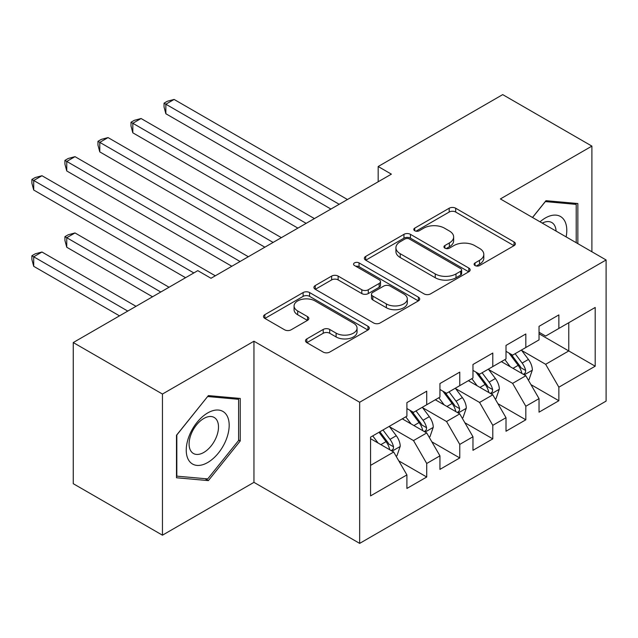 <?xml version="1.0" encoding="UTF-8"?>
<svg xmlns="http://www.w3.org/2000/svg" width="638" height="638" viewBox="0 0 638 638"><rect width="100%" height="100%" fill="white"/><g stroke="black" fill="none" stroke-linecap="round" stroke-linejoin="round"><path stroke-width="0.96" d="M475.047 265.56A3.206 1.85 0 0 0 479.585 265.56L514.037 245.67A4.586 2.648 0 0 0 515.384 243.796A4.586 2.648 0 0 0 514.037 241.922L455.676 208.227A4.586 2.648 0 0 0 449.192 208.227L414.74 228.117A3.206 1.85 0 0 0 413.799 229.425A3.206 1.85 0 0 0 414.74 230.741A3.206 1.85 0 0 0 419.278 230.741L423.736 228.165A14.674 8.469 0 0 1 444.487 228.165L449.351 230.972A14.674 8.469 0 0 1 453.65 236.961A14.674 8.469 0 0 1 449.351 242.95L444.893 245.526A3.206 1.85 0 0 0 443.952 246.834A3.206 1.85 0 0 0 444.893 248.15A3.206 1.85 0 0 0 449.431 248.15L453.889 245.574A14.674 8.469 0 0 1 474.64 245.574L479.505 248.381A14.674 8.469 0 0 1 483.803 254.371A14.674 8.469 0 0 1 479.505 260.36L475.047 262.936A3.206 1.85 0 0 0 474.106 264.244A3.206 1.85 0 0 0 475.047 265.56L475.047 262.936M306.838 338.898A4.586 2.648 0 0 0 305.498 340.764A4.586 2.648 0 0 0 306.838 342.638L323.219 352.096A4.586 2.648 0 0 0 329.702 352.096L367.966 330.005A4.586 2.648 0 0 0 369.306 328.131A4.586 2.648 0 0 0 367.966 326.257L309.597 292.563A4.586 2.648 0 0 0 303.114 292.563L264.85 314.654A4.586 2.648 0 0 0 263.51 316.528A4.586 2.648 0 0 0 264.85 318.394L284.628 329.814A4.586 2.648 0 0 0 291.111 329.814L307.492 320.364A4.586 2.648 0 0 0 308.832 318.49A4.586 2.648 0 0 0 307.492 316.615L297.683 310.953A12.266 7.082 0 0 1 294.086 305.945A12.266 7.082 0 0 1 301.662 299.405A12.266 7.082 0 0 1 315.028 300.937L353.452 323.123A12.266 7.082 0 0 1 357.049 328.131A12.266 7.082 0 0 1 349.472 334.671A12.266 7.082 0 0 1 336.106 333.14L329.702 329.439A4.586 2.648 0 0 0 323.219 329.439L306.838 338.898L306.838 342.638M162.451 394.045L162.451 535.186L253.956 482.352L253.956 341.218L162.451 394.045L73.258 342.55L197.796 270.648L211.011 278.28L391.381 174.15L378.167 166.518L378.167 181.774M253.956 341.218L359.665 402.251L606.1 259.969L606.1 401.103L359.665 543.385L359.665 402.251M591.897 251.771L591.897 146.11L500.391 198.936L606.1 259.969M591.897 146.11L502.704 94.615L378.167 166.518M424.055 293.871A4.586 2.648 0 0 0 430.546 293.871L468.802 271.78A4.586 2.648 0 0 0 470.15 269.906A4.586 2.648 0 0 0 468.802 268.04L410.441 234.337A4.586 2.648 0 0 0 403.958 234.337L365.694 256.428A4.586 2.648 0 0 0 364.354 258.302A4.586 2.648 0 0 0 365.694 260.176L424.055 293.871M355.789 266.253A3.206 1.85 0 0 1 359.042 266.7L359.042 262.888L418.384 297.149A4.586 2.648 0 0 1 419.724 299.023A4.586 2.648 0 0 1 418.384 300.889L380.12 322.98A4.586 2.648 0 0 1 373.637 322.98L315.276 289.285L315.276 285.545A4.586 2.648 0 0 0 313.928 287.411A4.586 2.648 0 0 0 315.276 289.285M315.276 285.545L331.648 276.087A4.586 2.648 0 0 1 338.132 276.087L361.802 289.756A4.586 2.648 0 0 0 368.286 289.756L379.147 283.479A4.586 2.648 0 0 0 380.495 281.613A4.586 2.648 0 0 0 379.147 279.739L354.505 265.512A3.206 1.85 0 0 1 353.564 264.204A3.206 1.85 0 0 1 355.549 262.489A3.206 1.85 0 0 1 359.042 262.888M539.038 333.778L568.769 350.948L568.769 322.716L595.198 307.46L558.864 328.442L558.864 314.901L539.038 326.345L539.038 339.887L525.824 347.511L525.824 333.969L506.006 345.413L506.006 358.955L492.791 366.587L492.791 353.045L472.973 364.489L472.973 378.031L459.759 385.655L459.759 372.113L439.941 383.558L439.941 397.099L426.726 404.731L426.726 391.19L406.9 402.634L406.9 416.175L370.566 437.15L370.566 495.893L406.9 474.911L393.694 452.031L370.566 438.681M595.198 307.46L595.198 366.204L558.864 387.186L545.649 364.298L521.701 350.469M530.944 384.61L558.864 400.728L558.864 387.186M558.864 400.728L539.038 412.164L539.038 398.63L525.824 406.254L512.617 383.366L488.66 369.538M497.911 403.679L525.824 419.796L525.824 406.254M525.824 419.796L506.006 431.24L506.006 417.699L492.791 425.331L479.577 402.442L455.628 388.614M464.879 422.755L492.791 438.872L492.791 425.331M492.791 438.872L472.973 450.308L472.973 436.767L459.759 444.399L446.544 421.511L422.595 407.682M431.846 441.823L459.759 457.94L459.759 444.399M459.759 457.94L439.941 469.385L439.941 455.843L426.726 463.475L413.512 440.587L389.563 426.758M398.814 460.899L426.726 477.017L426.726 463.475M426.726 477.017L406.9 488.453L406.9 474.911M406.9 408.543L413.512 412.355L426.726 404.731M370.566 465.381L393.694 452.031M439.941 389.475L446.544 393.287L459.759 385.655M413.512 440.587L426.726 432.955L402.275 418.839M439.941 455.843L426.726 432.955M472.973 370.399L479.577 374.211L492.791 366.587M446.544 421.511L459.759 413.887L435.315 399.771M472.973 436.767L459.759 413.887M506.006 351.331L512.617 355.143L525.824 347.511M479.577 402.442L492.791 394.81L468.348 380.695M506.006 417.699L492.791 394.81M539.038 332.254L545.649 336.066L558.864 328.442M512.617 383.366L525.824 375.742L501.38 361.626M539.038 398.63L525.824 375.742M73.258 342.55L73.258 483.692L162.451 535.186M253.956 482.352L359.665 543.385M545.649 364.298L568.769 350.948L595.198 366.204M577.853 243.668L577.853 203.53L545.976 200.683L532.483 217.47M240.247 440.954L240.247 398.447L208.371 395.6L176.487 435.26L176.487 477.758L208.371 480.613L240.247 440.954L238.596 439.997M476.331 266.006L479.505 264.18A14.674 8.469 0 0 0 483.803 258.183L483.803 254.371M453.65 236.961L453.65 240.773A14.674 8.469 0 0 1 449.351 246.77L446.177 248.597M513.981 245.702L455.676 212.039A4.586 2.648 0 0 0 449.192 212.039L416.016 231.187M468.747 271.82L410.441 238.157A4.586 2.648 0 0 0 403.958 238.157L365.757 260.208M460.7 271.222A3.206 1.85 0 0 0 461.641 269.906A3.206 1.85 0 0 0 460.7 268.598L409.468 239.019A3.206 1.85 0 0 0 404.931 239.019L400.225 241.738A14.674 8.469 0 0 0 395.927 247.727A14.674 8.469 0 0 0 400.225 253.717L435.244 273.933A14.674 8.469 0 0 0 455.995 273.933L460.7 271.222L460.7 275.034A3.206 1.85 0 0 0 461.641 273.726L461.641 269.906M395.927 247.727L395.927 251.539A14.674 8.469 0 0 0 400.225 257.529L400.225 253.717M460.7 275.034L455.995 277.745A14.674 8.469 0 0 1 435.244 277.745L400.225 257.529M315.331 289.317L331.648 279.899L331.648 276.087M380.495 281.613L380.495 285.425A4.586 2.648 0 0 1 379.147 287.299L368.286 293.568A4.586 2.648 0 0 1 361.802 293.568L338.132 279.899A4.586 2.648 0 0 0 331.648 279.899M359.042 266.7L418.321 300.929M386.365 303.935A12.266 7.082 0 0 0 399.731 305.466A12.266 7.082 0 0 0 407.307 298.927A12.266 7.082 0 0 0 403.71 293.919L390.177 286.103A4.586 2.648 0 0 0 383.685 286.103L372.823 292.371A4.586 2.648 0 0 0 371.483 294.246A4.586 2.648 0 0 0 372.823 296.12L386.365 303.935L386.365 307.747A12.266 7.082 0 0 0 399.731 309.286A12.266 7.082 0 0 0 407.307 302.739L407.307 298.927M371.483 294.246L371.483 298.058A4.586 2.648 0 0 0 372.823 299.932L372.823 296.12M386.365 307.747L372.823 299.932M357.049 328.131L357.049 331.943A12.266 7.082 0 0 1 349.472 338.491A12.266 7.082 0 0 1 336.106 336.952L329.702 333.259A4.586 2.648 0 0 0 323.219 333.259L306.902 342.678M294.086 305.945L294.086 309.765A12.266 7.082 0 0 0 297.683 314.765L297.683 310.953M307.428 320.396L297.683 314.765M367.903 330.037L309.597 296.375A4.586 2.648 0 0 0 303.114 296.375L264.914 318.434M204.997 478.667L208.371 480.613M528.272 379.977L529.062 379.514L532.363 369.976A12.377 7.146 -120 0 0 528.416 359.441L521.398 350.071M510.217 366.73L504.881 359.609M502.385 362.209L501.779 361.395M165.856 190.036L264.858 247.193L99.783 151.892L99.783 142.354L108.045 137.585L281.374 237.655M523.495 374.394L525.409 372.664L525.68 370.511A12.377 7.146 -120 0 0 522.139 363.062L515.121 353.691M511.118 354.273L519.787 365.845A6.308 3.645 60 0 1 520.927 367.759L525.68 370.511M508.941 353.021L518.176 365.351A12.377 7.146 60 0 1 521.717 372.799L521.972 373.509M339.185 204.28L165.856 104.209L174.11 99.44L347.439 199.511M330.923 209.049L165.856 113.747L165.856 104.209L164.038 103.157L167.339 101.251L174.11 99.44M165.856 113.747L164.038 106.977L164.038 103.157M495.24 399.045L496.029 398.591L499.331 389.052A12.377 7.146 -120 0 0 495.383 378.509L488.365 369.139M477.184 385.799L471.849 378.677M469.353 381.277L468.747 380.471M132.816 209.105L231.825 266.269M490.462 393.463L492.376 391.74L492.648 389.579A12.377 7.146 -120 0 0 489.107 382.13L482.089 372.767M478.085 373.35L486.746 384.921A6.308 3.645 60 0 1 487.895 386.835L492.648 389.579M475.908 372.09L485.143 384.419A12.377 7.146 60 0 1 488.684 391.868L488.931 392.585M462.207 418.121L462.997 417.659L466.298 408.121A12.377 7.146 -120 0 0 462.351 397.578L455.333 388.215M444.144 404.867L438.816 397.753M436.32 400.353L435.714 399.54M99.783 228.181L185.57 277.705L33.718 190.036L33.718 180.498L41.972 175.729L215.309 275.799M457.422 412.539L459.344 410.808L459.615 408.655A12.377 7.146 -120 0 0 456.074 401.206L449.056 391.836M445.045 392.418L453.714 403.99A6.308 3.645 60 0 1 454.862 405.904L459.615 408.655M442.868 391.166L452.103 403.495A12.377 7.146 60 0 1 455.652 410.944L455.899 411.654M306.152 223.356L132.816 123.278L141.078 118.516L314.406 218.587M297.89 228.117L132.816 132.816L132.816 123.278L131.005 122.233L134.307 120.327L141.078 118.516M132.816 132.816L131.005 126.045L131.005 122.233M273.112 242.424L97.965 141.301L101.275 139.395L108.045 137.585M99.783 151.892L97.965 145.121L97.965 141.301M566.129 236.897A30.369 17.529 120 0 0 563.912 219.671A30.369 17.529 120 0 0 540.035 221.825M556.081 231.092A20.791 12.002 120 0 0 554.135 224.712A20.791 12.002 120 0 0 551.798 222.542A20.791 12.002 120 0 0 542.26 223.109M545.251 201.584L576.202 204.383L576.202 242.711M574.16 203.203L576.202 204.383M532.547 217.51L545.315 201.624M189.111 460.859A30.369 17.529 120 0 0 218.443 452.996A30.369 17.529 120 0 0 226.307 414.588A30.369 17.529 120 0 0 196.975 422.452A30.369 17.529 120 0 0 189.111 460.859M191.065 451.305A20.791 12.002 120 0 0 193.402 453.474A20.791 12.002 120 0 0 212.749 443.769A20.791 12.002 120 0 0 216.529 419.629A20.791 12.002 120 0 0 214.193 417.459A20.791 12.002 120 0 0 194.845 427.165A20.791 12.002 120 0 0 191.065 451.305M207.709 396.541L238.596 399.3L238.596 440.483L207.709 478.907L176.822 476.147L176.822 434.964L207.645 396.501M236.546 398.12L238.596 399.3M429.167 437.19L429.964 436.735L433.266 427.197A12.377 7.146 -120 0 0 429.31 416.654L422.292 407.283M411.111 423.943L405.776 416.821M403.288 419.421L402.674 418.616M169.054 287.244L75.013 232.95L66.751 237.719L66.751 247.249L152.538 296.782M424.39 431.607L426.312 429.884L426.583 427.723A12.377 7.146 -120 0 0 423.034 420.275L416.016 410.912M412.012 411.494L420.681 423.066A6.308 3.645 60 0 1 421.83 424.98L426.583 427.723M409.835 410.234L419.07 422.563A12.377 7.146 60 0 1 422.619 430.012L422.866 430.73M66.751 247.249L64.932 240.478L64.932 236.666L160.8 292.013M64.932 236.666L68.234 234.76L75.013 232.95M396.134 456.266L396.924 455.803L400.233 446.265A12.377 7.146 -120 0 0 396.278 435.722L389.26 426.359M378.079 443.011L372.744 435.898M136.022 306.32L41.972 252.018L33.718 256.787L33.718 266.325L119.505 315.85M391.357 450.683L393.279 448.953L393.542 446.799A12.377 7.146 -120 0 0 390.001 439.351L382.983 429.98M379.881 431.774L387.649 442.134A6.308 3.645 60 0 1 388.789 444.048L393.542 446.799M379.02 432.269L386.038 441.64A12.377 7.146 60 0 1 389.579 449.088L389.834 449.798M33.718 266.325L31.9 259.554L31.9 255.742L127.767 311.081M31.9 255.742L35.202 253.828L41.972 252.018M240.079 261.5L66.751 161.422L75.013 156.661L248.341 256.731M231.825 266.261L66.751 170.96L66.751 161.422L64.932 160.377L68.234 158.471L75.013 156.661M66.751 170.96L64.932 164.189L64.932 160.377M193.832 272.936L31.9 179.445L35.202 177.539L41.972 175.729M33.718 190.036L31.9 183.266L31.9 179.445M479.505 264.18L479.505 260.36M444.893 248.15L444.893 245.526M449.351 246.77L449.351 242.95M414.74 230.741L414.74 228.117M449.192 212.039L449.192 208.227M455.676 212.039L455.676 208.227M514.037 245.67L514.037 241.922M365.694 260.176L365.694 256.428M403.958 238.157L403.958 234.337M410.441 238.157L410.441 234.337M468.802 271.78L468.802 268.04M435.244 277.745L435.244 273.933M455.995 277.745L455.995 273.933M338.132 279.899L338.132 276.087M361.802 293.568L361.802 289.756M368.286 293.568L368.286 289.756M379.147 287.299L379.147 283.479M418.384 300.889L418.384 297.149M323.219 333.259L323.219 329.439M329.702 333.259L329.702 329.439M336.106 336.952L336.106 333.14M307.492 320.364L307.492 316.615M264.85 318.394L264.85 314.654M303.114 296.375L303.114 292.563M309.597 296.375L309.597 292.563M367.966 330.005L367.966 326.257M524.276 374.841L532.283 370.215M522.139 363.062L528.416 359.441M513 368.333L518.176 365.351M491.244 393.917L499.251 389.292M489.107 382.13L495.383 378.509M479.967 387.41L485.143 384.419M458.204 412.985L466.219 408.36M456.074 401.206L462.351 397.578M446.935 406.478L452.103 403.495M425.171 432.062L433.186 427.436M423.034 420.275L429.31 416.654M413.902 425.554L419.07 422.563M392.139 451.13L400.146 446.504M390.001 439.351L396.278 435.722M380.87 444.622L386.038 441.64"/></g></svg>
